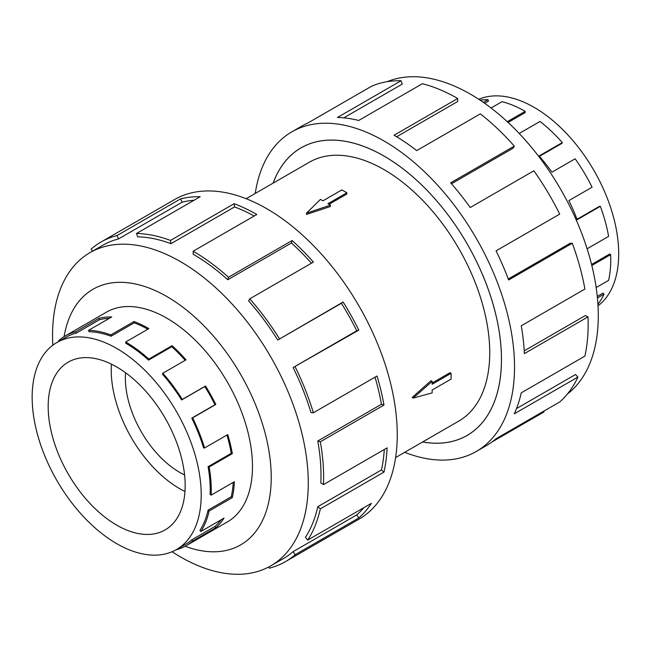 <?xml version="1.0" encoding="UTF-8"?>
<svg xmlns="http://www.w3.org/2000/svg" width="651" height="651" viewBox="0 0 651 651"><rect width="100%" height="100%" fill="white"/><g stroke="black" fill="none" stroke-linecap="round" stroke-linejoin="round"><path stroke-width="0.98" d="M422.629 441.964A166.029 95.86 -120 0 0 467.068 435.446A166.029 95.86 -120 0 0 492.522 302.406A166.029 95.86 -120 0 0 384.057 156.102A166.029 95.86 -120 0 0 301.047 147.875A166.029 95.86 -120 0 0 273.176 183.11M395.613 457.563L458.784 421.091A149.453 86.29 -120 0 0 481.691 301.332A149.453 86.29 -120 0 0 384.057 169.634A149.453 86.29 -120 0 0 309.331 162.229L246.159 198.701M346.853 192.769L327.917 203.706L330.407 205.146L306.483 213.202L320.438 199.385L322.929 200.825L341.865 189.897L346.853 192.769L346.853 194.022L328.999 204.333M330.407 205.146L330.407 206.505L306.483 214.423L306.483 213.202M412.164 397.46L430.978 380.705L432.158 381.38L413.214 398.07L412.164 397.46M432.158 383.008L450.012 372.697L451.094 373.324L432.158 384.261L432.158 381.38M125.586 372.763A76.875 44.382 -120 0 0 179.733 472.398A76.875 44.382 -120 0 0 184.591 474.945M116.675 366.944A96.869 55.929 60 0 1 179.953 452.299A96.869 55.929 60 0 1 165.11 529.922A96.869 55.929 60 0 1 116.675 525.121A96.869 55.929 60 0 1 53.39 439.767A96.869 55.929 60 0 1 68.241 362.143A96.869 55.929 60 0 1 116.675 366.944M184.965 491.513A96.869 55.929 60 0 1 179.733 488.722A96.869 55.929 60 0 1 111.435 364.153M116.675 543.642A119.548 69.022 -120 0 0 176.445 549.566A119.548 69.022 -120 0 0 194.771 453.771A119.548 69.022 -120 0 0 116.675 348.423A119.548 69.022 -120 0 0 101.995 341.433A119.548 69.022 -120 0 0 56.906 342.507A119.548 69.022 -120 0 0 38.58 438.294A119.548 69.022 -120 0 0 116.675 543.642M221.153 519.783A119.548 69.022 -120 0 1 214.96 526.456L191.776 539.85A119.548 69.022 60 0 1 185.454 544.366L176.445 549.566M233.229 482.383A119.548 69.022 -120 0 1 231.284 496.746L208.092 510.132A119.548 69.022 60 0 1 199.922 530.378L200.858 531.501L224.042 518.115A121.053 69.893 60 0 1 215.798 527.709L192.606 541.095A121.053 69.893 60 0 1 186.21 545.668A121.053 69.893 60 0 1 175.916 549.867M226.93 435.063A119.548 69.022 -120 0 1 231.284 453.308L208.092 466.694A119.548 69.022 60 0 1 210.11 494.443L211.176 495.118L234.36 481.732A121.053 69.893 60 0 1 232.326 497.616L209.134 511.002A121.053 69.893 60 0 1 200.858 531.501M111.004 336.233A119.548 69.022 60 0 0 89.008 331.717L88.544 330.342A121.053 69.893 60 0 1 110.816 334.915L111.004 336.233L134.196 322.847L134.008 321.521A121.053 69.893 60 0 1 148.876 328.609L125.684 341.995A121.053 69.893 60 0 1 148.867 359.075L172.059 345.681A121.053 69.893 60 0 1 186.015 359.832L162.823 373.226L162.359 374.065A119.548 69.022 60 0 1 181.613 399.942L204.805 386.548A119.548 69.022 -120 0 1 214.96 404.743L191.776 418.129A119.548 69.022 60 0 1 203.576 447.888L204.56 447.978L227.744 434.591A121.053 69.893 60 0 1 232.326 453.633L209.134 467.019A121.053 69.893 60 0 1 211.176 495.118M185.209 360.296A119.548 69.022 -120 0 0 171.766 346.698L172.059 345.681M125.684 341.995L125.684 343.223A119.548 69.022 60 0 1 148.574 360.093L171.766 346.698M162.823 373.226A121.053 69.893 60 0 1 182.321 399.421L205.513 386.035A121.053 69.893 60 0 1 215.798 404.458L192.606 417.844A121.053 69.893 60 0 1 204.56 447.978M478.77 99.286A119.548 69.022 60 0 1 534.17 107.382A119.548 69.022 60 0 1 548.85 117.343A119.548 69.022 60 0 1 613.836 218.37A119.548 69.022 60 0 1 598.017 305.824M483.376 102.386L488.022 99.701L488.486 101.076L484.661 103.289M507.267 121.688L525.162 111.354A121.053 69.893 -120 0 0 501.978 101.67L491.041 107.985M488.022 99.701A121.053 69.893 -120 0 0 480.08 100.148M226.011 522.688A121.086 69.909 -120 0 0 227.394 521.923A121.086 69.909 -120 0 0 245.956 424.9A121.086 69.909 -120 0 0 166.851 318.201A121.086 69.909 -120 0 0 106.308 312.203A121.086 69.909 -120 0 0 104.966 313.017M172.076 551.747A180.815 104.396 -120 0 0 180.408 556.874A180.815 104.396 -120 0 0 270.816 565.825A180.815 104.396 -120 0 0 298.54 420.937A180.815 104.396 -120 0 0 180.408 261.596A180.815 104.396 -120 0 0 90.001 252.645A180.815 104.396 -120 0 0 52.829 345.201M185.12 546.27A147.606 85.224 -120 0 0 270.824 466.498A147.606 85.224 -120 0 0 166.851 296.539A147.606 85.224 -120 0 0 64.091 336.632M293.113 367.546A180.815 104.396 60 0 1 310.966 412.555L313.375 412.775L377.01 376.026A184.51 106.528 60 0 1 383.984 405.052L320.349 441.793L317.802 440.996A180.815 104.396 60 0 1 320.845 482.969L323.457 484.621L387.093 447.88A184.51 106.528 60 0 1 383.984 472.097L320.349 508.838L317.802 506.698A180.815 104.396 60 0 1 305.441 537.319L307.728 540.078L371.371 503.337A184.51 106.528 60 0 1 358.799 517.96L295.155 554.701A184.51 106.528 60 0 1 285.407 561.667L359.035 519.156A184.51 106.528 -120 0 0 387.321 371.306A184.51 106.528 -120 0 0 266.788 208.719A184.51 106.528 -120 0 0 174.533 199.58L100.897 242.091A184.51 106.528 60 0 1 116.993 235.589L180.636 198.848A184.51 106.528 60 0 1 200.183 196.724L136.547 233.465A184.51 106.528 60 0 1 170.497 240.439L234.14 203.698A184.51 106.528 60 0 1 256.795 214.488L193.152 251.229L193.152 254.24A180.815 104.396 60 0 1 227.777 279.751L228.485 277.261L292.128 240.52A184.51 106.528 60 0 1 313.4 262.084L249.756 298.833L248.625 300.892A180.815 104.396 60 0 1 277.749 340.025L343.118 302.023A184.51 106.528 60 0 1 358.799 330.098L293.113 367.546L356.756 330.798A180.815 104.396 -120 0 0 341.393 303.285L343.118 302.023M92.556 251.172L91.148 249.056A184.51 106.528 60 0 1 100.897 242.091M254.159 216.01A180.815 104.396 -120 0 0 234.588 206.92L234.14 203.698M136.547 233.465L137.678 236.834A180.815 104.396 60 0 1 170.953 243.669L234.588 206.92M194.031 200.272A180.815 104.396 -120 0 0 182.158 202.176L180.636 198.848M90.001 252.645L102.744 245.289A180.815 104.396 60 0 1 118.515 238.917L182.158 202.176M387.142 81.692A180.815 104.396 60 0 1 470.429 94.159A180.815 104.396 60 0 1 586.616 247.234A180.815 104.396 60 0 1 567.436 393.977M255.233 193.469A184.51 106.528 60 0 1 291.803 131.868A184.51 106.528 60 0 1 384.057 141.007A184.51 106.528 60 0 1 504.59 303.602A184.51 106.528 60 0 1 476.312 451.452A184.51 106.528 60 0 1 404.686 452.323M543.642 411.237L544.016 411.945L491.871 442.053M476.312 451.452L486.305 445.683A184.51 106.528 -120 0 0 496.054 438.709L559.697 401.968A184.51 106.528 -120 0 0 577.917 377.075L514.274 413.816A184.51 106.528 -120 0 0 521.248 392.854L584.891 356.105A184.51 106.528 -120 0 0 587.999 316.866L524.356 353.615A184.51 106.528 -120 0 0 521.248 325.801L584.891 289.06A184.51 106.528 -120 0 0 572.27 243.254L508.626 279.995A184.51 106.528 -120 0 0 496.054 250.855L559.697 214.114A184.51 106.528 -120 0 0 533.853 170.798L470.209 207.539A184.51 106.528 -120 0 0 450.655 182.841L514.298 146.101A184.51 106.528 -120 0 0 480.348 113.868L416.705 150.609A184.51 106.528 -120 0 0 394.05 135.237L457.694 98.496L457.694 101.507L396.638 136.759M273.143 183.126A166.054 95.876 60 0 1 301.031 147.85A166.054 95.876 60 0 1 384.057 156.077A166.054 95.876 60 0 1 492.538 302.406A166.054 95.876 60 0 1 467.084 435.47A166.054 95.876 60 0 1 422.589 441.988M514.298 146.101L513.167 148.159L451.477 183.777M572.27 243.254L569.983 243.368L508.26 279.002M587.999 316.866L585.387 315.515L524.218 350.832M577.917 377.075L575.508 374.52L516.503 408.584M457.694 98.496A184.51 106.528 -120 0 0 422.353 83.727L358.717 120.468A184.51 106.528 -120 0 0 337.446 117.481L401.081 80.732L402.22 84.101L343.769 117.847M401.081 80.732A184.51 106.528 -120 0 0 371.363 86.355L307.72 123.096A184.51 106.528 -120 0 0 301.795 126.099L291.803 131.868M118.515 238.917L116.993 235.589M170.953 243.669L170.497 240.439M227.777 279.751L291.42 243.01L292.128 240.52M311.438 263.216A180.815 104.396 -120 0 0 291.42 243.01M193.152 251.229A184.51 106.528 60 0 1 228.485 277.261M277.749 340.025L341.393 303.285M356.756 330.798L358.799 330.098M249.756 298.833A184.51 106.528 60 0 1 279.482 338.764M317.802 440.996L381.445 404.255A180.815 104.396 -120 0 0 375.017 377.181M381.445 404.255L383.984 405.052M295.155 366.839A184.51 106.528 60 0 1 313.375 412.775M317.802 506.698L381.445 469.957A180.815 104.396 -120 0 0 384.31 449.483M381.445 469.957L383.984 472.097M320.349 441.793A184.51 106.528 60 0 1 323.457 484.621M295.155 554.701L293.113 551.641L356.756 514.9A180.815 104.396 -120 0 0 363.819 507.699M356.756 514.9L358.799 517.96M320.349 508.838A184.51 106.528 60 0 1 307.728 540.078M268.757 566.964L269.311 568.168A184.51 106.528 60 0 0 285.407 561.667M293.113 551.641A180.815 104.396 60 0 1 283.559 558.477L270.816 565.825M597.927 304.261A121.053 69.893 -120 0 0 604.038 294.13L603.054 293.08L597.268 296.425M596.161 287.555L608.612 280.369A121.053 69.893 -120 0 0 610.654 254.631L609.588 254.077L591.564 264.477M587.112 248.796L608.612 236.386A121.053 69.893 -120 0 0 600.336 206.326L599.4 206.375L576.989 219.314M600.336 206.326L577.144 219.713A121.053 69.893 -120 0 0 568.893 200.598L592.085 187.211A121.053 69.893 -120 0 0 575.126 158.795L551.934 172.181A121.053 69.893 -120 0 0 539.109 155.971L562.301 142.585A121.053 69.893 -120 0 0 540.021 121.444L519.197 133.463M539.443 156.354L561.837 143.432L562.301 142.585M508.089 122.445L525.162 112.59L525.162 111.354M610.654 254.631L591.816 265.502M604.038 294.13L597.423 297.946M182.321 399.421L181.613 399.942M191.776 418.129L192.606 417.844M208.092 466.694L209.134 467.019M208.092 510.132L209.134 511.002M191.776 539.85L192.606 541.095M59.176 341.189L58.761 340.571A121.053 69.893 60 0 1 65.157 335.997A121.053 69.893 60 0 1 75.719 331.733L76.338 333.092L99.53 319.706L98.903 318.347A121.053 69.893 60 0 1 111.736 316.947L88.544 330.342M56.906 342.507L65.914 337.299A119.548 69.022 60 0 1 76.338 333.092M148.867 359.075L148.574 360.093M110.816 334.915L134.008 321.521M204.805 386.548L205.513 386.035M75.719 331.733L98.903 318.347M109.319 318.347A119.548 69.022 -120 0 0 99.53 319.706M147.801 329.227A119.548 69.022 -120 0 0 134.196 322.847M214.96 404.743L215.798 404.458M231.284 453.308L232.326 453.633M231.284 496.746L232.326 497.616M214.96 526.456L215.798 527.709M413.214 398.07L432.158 392.895L432.158 390.014L451.094 379.085L451.094 373.324M302.642 146.955L301.047 147.875M228.745 521.109L186.21 545.668M107.692 311.438L65.157 335.997M468.671 434.518L467.068 435.446"/></g></svg>
